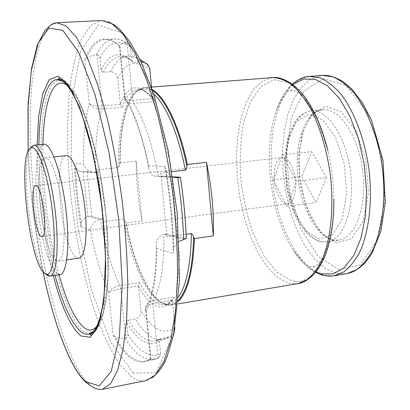 <?xml version="1.0" encoding="UTF-8"?>
<svg xmlns="http://www.w3.org/2000/svg" width="410" height="410" viewBox="0 0 410 410"><rect width="100%" height="100%" fill="white"/><g stroke="black" fill="none" stroke-linecap="round" stroke-linejoin="round"><path stroke-width="0.31" stroke-dasharray="2.05 1.54" d="M168.833 337.035L162.898 339.613C166.537 338.952 170.099 336.984 173.589 333.709L171.857 335.636L170.032 336.692L161.202 338.429L159.736 339.475L159.346 341.156L160.607 353.958L159.331 357.494L157.512 358.463C153.273 359.257 150.911 359.442 150.429 359.016L150.931 359.119C138.395 366.955 125.737 358.863 112.965 334.842L114.687 336.138C117.368 337.973 120.817 338.655 125.04 338.188L125.675 338.014L120.678 288.696L138.472 285.862L139.549 282.526L119.91 285.627C113.836 287.026 110.075 289.337 108.64 292.566C110.51 291.136 114.523 289.844 120.678 288.696L119.91 285.627C111.494 268.002 105.047 245.923 100.568 219.386L103.033 219.063L103.463 221.584L123.728 218.925L126.265 223.035L142.101 220.928L136.187 161.171L120.232 162.898L118.567 167.557L98.169 169.801L98.251 172.287L87.099 171.611L83.942 171.826L95.771 172.559L98.251 172.287M138.472 285.862L140.943 310.847C141.096 315.044 139.236 317.755 135.356 318.98L128.176 320.236L126.972 321.271L126.705 322.624L127.874 334.16C127.966 335.923 127.233 337.204 125.675 338.014M186.268 238.492L166.967 233.972L166.993 236.965L186.104 234.274M171.949 171.728L160.787 173.005L166.993 236.965M160.787 173.005L161.35 176.105L172.743 176.797M172.753 176.864C169.94 175.639 167.746 173.64 166.178 170.857L164.892 166.393C170.012 195.934 172.81 224.9 173.297 253.293L173.702 248.701C174.727 245.667 176.546 243.212 179.16 241.346M96.975 54.74C98.697 55.181 99.691 56.308 99.963 58.128L101.183 70.177L101.726 71.489L103.141 72.242L110.541 71.73C114.656 72.016 117.06 74.307 117.762 78.602L120.361 104.442L102.167 105.98L96.975 54.74L96.304 54.72C92.004 55.201 88.668 56.426 86.3 58.399L84.793 59.599C93.167 37.874 104.842 33.379 119.817 46.12L119.269 45.633C119.576 44.326 121.934 43.486 126.341 43.106L127.064 43.137L129.76 45.09L130.349 46.93L131.948 61.326L134.075 62.674L141.271 62.182M88.565 216.547L87.955 216.639C84.327 217.541 82.046 219.837 81.113 223.532L80.888 226.889L90.379 229.605C90.989 224.557 94.387 221.149 100.568 219.386L88.565 216.547L91.722 216.429L103.033 219.063M98.169 169.801L103.463 221.584M80.888 226.889C77.495 205.717 75.302 184.628 74.302 163.621L75.44 167.321L77.644 170.012L80.278 171.447L83.942 171.826M172.297 300.243L152.786 303.513C147.036 304.85 144.699 307.172 145.775 310.483L146.165 311.169L145.535 308.33C145.668 304.328 148.179 301.755 153.068 300.617L174.67 297.024L172.436 299.459L172.297 300.243L174.952 327.821M80.278 171.447L95.771 172.559C94.843 146.303 96.924 125.117 102.008 108.993L102.167 105.98C95.827 106.221 91.532 105.401 89.288 103.515C91.461 107.169 95.699 108.993 102.008 108.993L122.072 107.271L120.361 104.442M152.71 98.595L155.723 101.557L133.599 103.428C128.099 103.535 125.101 101.721 124.604 97.985L124.794 96.186L124.527 96.75C124.02 99.307 126.746 100.476 132.707 100.26L152.71 98.595L151.664 88.114M136.187 161.171C136.238 180.969 138.211 200.89 142.101 220.928M184.444 239.225L163.995 234.387L166.967 233.972M164.892 166.393L148.774 165.901L148.656 167.388C148.558 171.416 150.337 174.281 153.981 175.982L158.357 176.454L161.35 176.105M274.157 177.448C274.075 166.383 276.494 159.792 281.419 157.676L283.915 157.681C289.373 159.823 293.13 166.747 295.185 178.458L295.666 184.049C295.615 195.616 293.032 202.166 287.912 203.708L285.406 203.447C280.086 200.808 276.494 193.92 274.628 182.783L274.157 177.448L282.423 154.934L296.737 181.322L286.892 206.302L273.204 180.051L274.157 177.448M90.861 333.76L89.585 333.863L84.014 331.823C66.917 319.041 50.03 259.238 43.88 200.336C40.503 166.65 40.324 134.178 43.798 110.316C45.843 99.21 48.6 90.589 52.07 84.46L58.133 79.612L59.409 79.396M63.888 80.416C68.004 83.133 72.283 88.288 76.726 95.884L83.358 110.526C92.132 133.568 99.953 167.213 104.545 202.945C108.793 238.712 109.403 273.25 106.508 297.737C104.796 309.114 102.531 318.175 99.717 324.93L94.956 331.685M55.042 275.351C44.587 236.165 38.299 185.325 38.899 144.771M87.996 133.06C99.645 173.302 107.01 232.88 105.513 274.746M79.027 258.1L77.341 257.859C62.171 253.134 51.588 155.836 66.364 155.656M56.436 260.873C42.476 255.912 31.678 157.886 45.218 157.84C50.819 156.84 59.045 179.867 62.504 208.142C66.036 236.401 63.668 260.745 57.989 261.139L56.436 260.873M60.029 274.608L57.851 274.167L54.458 270.892L50.994 264.747L47.606 256.117L44.449 245.462L41.651 233.29L39.314 220.124L37.535 206.522L36.382 193.033L35.906 180.21L36.141 168.607L37.095 158.747L38.75 151.131L41.051 146.191L43.916 144.279M45.884 274.044C31.432 259.694 19.813 165.712 30.335 148.271M326.606 177.602L311.769 151.638L301.862 176.531L316.059 202.366L326.606 177.602L296.737 181.322M282.423 154.934L311.769 151.638M273.204 180.051L301.862 176.531M286.892 206.302L316.059 202.366M91.768 172.154C87.412 170.463 84.685 167.716 83.594 163.908L74.302 163.621M158.193 358.253L152.786 303.513L153.068 300.617C160.464 288.343 164.108 266.264 163.995 234.387C157.758 236.334 155.241 240.506 156.441 246.902L156.876 248.603L173.297 253.293M159.346 341.156C148.62 347.26 137.739 341.084 126.705 322.624M160.607 353.958C149.742 358.54 138.831 351.939 127.874 334.16M157.512 358.463L153.924 359.657C144.207 360.846 134.583 353.686 125.04 338.188M150.429 359.016L144.925 361.369C134.716 362.481 124.635 354.071 114.687 336.138M180.241 177.248C183.419 197.927 185.366 218.32 186.084 238.43M166.178 170.857C170.555 197.261 173.061 223.209 173.702 248.701M99.963 58.128C107.763 42.332 117.895 38.596 130.349 46.93M101.183 70.177C108.911 53.73 119.074 50.461 131.672 60.362M91.722 216.429L87.099 171.611M96.304 54.72C101.208 44.849 107.194 39.585 114.267 38.919C118.08 38.684 122.108 40.078 126.341 43.106M87.955 216.639L83.327 171.867M86.3 58.399C91.245 46.55 97.518 40.236 105.119 39.447C109.552 39.165 114.272 41.225 119.269 45.633M81.113 223.532L77.444 195.145L75.22 166.865M172.308 300.627C161.571 312.569 150.296 307.766 138.483 286.206M174.67 297.024C171.585 301.56 168.213 304.128 164.548 304.738C156.015 305.511 147.682 298.111 139.549 282.526M174.967 327.959C163.81 335.482 152.469 329.773 140.943 310.847M161.202 338.429L155.405 340.987L162.898 339.613C153.607 340.7 144.428 333.822 135.356 318.98M159.736 339.475L155.405 340.987C146.319 342.032 137.314 335.098 128.397 320.179M122.072 107.271C126.106 96.309 131.395 90.415 137.95 89.6C143.551 89.134 149.476 93.121 155.723 101.557M120.304 104.094C128.197 84.501 138.975 82.543 152.643 98.205M117.762 78.602C125.916 61.582 136.627 58.656 149.886 69.818M110.541 71.73C115.241 62.048 121.011 56.862 127.853 56.175C131.938 55.888 136.243 57.543 140.779 61.136M103.371 72.237C107.932 62.54 113.56 57.349 120.253 56.667C124.599 56.36 129.206 58.363 134.075 62.674M297.967 283.602L293.201 283.853L288.389 283.038L277.811 277.606L267.766 267.694L258.664 254.005L250.833 237.298L244.534 218.351L239.963 197.958L237.262 176.894L236.529 155.943L237.82 135.905L241.141 117.578L246.446 101.782L253.6 89.349L262.395 81.052L272.496 77.603M178.35 301.258L174.896 303.8L171.272 305.055L167.675 305.081L164.01 303.979C148.753 297.199 133.803 262.789 126.265 223.035M120.232 162.898C119.807 122.293 128.945 88.801 144.392 87.653L148.21 87.991L152.182 89.611M119.812 164.005C119.607 129.001 124.804 105.119 135.397 92.363C140.399 87.294 146.103 86.694 152.505 90.569M178.432 300.248C173.163 305.568 167.485 306.378 161.402 302.677C146.76 293.873 132.789 260.335 125.639 222.066M118.567 167.557C117.516 125.675 126.475 90.436 142.121 89.267C145.775 88.97 149.619 90.548 153.653 94.008M178.704 296.635C175.639 300.971 172.292 303.441 168.679 304.041C151.28 307.064 131.964 266.449 123.728 218.925M127.064 43.137L132.707 100.26L133.599 103.428C143.869 118.89 152.125 143.233 158.357 176.454L174.578 177.458M333.673 240.07C316.095 236.995 300.279 206.42 297.593 174.091C294.703 141.768 305.43 111.576 322.813 109.793C339.183 107.666 358.401 135.377 362.707 171.021C367.211 206.64 355.321 238.195 338.926 240.122L333.673 240.07M336.764 242.843L321.609 233.828L308.976 214.23L300.848 187.964L298.408 159.495L302.088 133.44L311.528 114.354L325.402 106.251L341.315 111.74L355.962 130.816L365.858 159.962L368.472 192.556L363.245 220.846L351.708 238.615L336.764 242.843M338.993 269.672L317.996 256.183L300.822 228.708L289.855 192.7L286.487 153.873L291.3 118.018L303.994 91.056L323.111 78.694L345.584 85.285L366.724 111.715L381.162 153.371L384.867 200.29L377.01 240.526L360.205 264.891L338.993 269.672M346.568 273.685L336.446 273.327L325.207 268.309L314.578 258.941L304.999 245.882L296.814 229.872L290.295 211.652L285.647 191.993L283.018 171.652L282.505 151.398L284.156 131.999L287.963 114.252L293.862 98.943L301.688 86.874L311.205 78.797L322.045 75.379M334.114 275.786L324.192 275.382L313.158 270.292L302.718 260.832L293.293 247.681L285.222 231.563L278.779 213.236L274.167 193.469L271.528 173.025L270.964 152.674L272.517 133.194L276.191 115.369L281.916 99.999L289.547 87.889L298.844 79.786L309.458 76.378M315.879 271.979C307.618 267.955 300.069 260.642 293.227 250.044C270.287 215.081 262.344 150.803 276.073 111.305C280.122 99.358 285.662 90.425 292.699 84.511M290.962 280.445L276.653 271.953L263.645 255.507L252.908 233.029C247.076 215.742 243.033 197.441 240.767 178.13C239.63 158.844 240.485 140.707 243.35 123.712L250.336 101.936L260.78 86.623L274.013 79.75L288.973 82.83L304.153 96.488L317.76 119.986L327.969 151.013C331.664 166.757 333.637 182.716 333.889 198.891C334.97 253.119 313.266 288.066 290.962 280.445M133.455 373.105L110.751 342.227L91.604 290.634L77.997 227.806L71.099 161.714L71.822 99.896L80.857 50.866L98.303 24.954L122.569 33.077L149.127 81.595L170.529 164L179.529 257.541L173.625 333.361L156.22 372.746L133.455 373.105M150.931 359.119L146.165 311.169C152.786 298.926 156.359 278.072 156.876 248.603M148.774 165.901C142.296 134.808 134.301 111.571 124.794 96.186L119.817 46.12M84.793 59.599L89.288 103.515C84.983 119.469 83.087 139.6 83.594 163.908M90.379 229.605C94.925 254.251 101.014 275.243 108.64 292.566L112.965 334.842M152.043 377.897C146.713 381.09 148.266 379.783 145.806 380.67C140.973 381.546 136.059 380.116 131.056 376.38L118.89 363.234C110.992 350.816 103.627 335.539 96.796 317.401C83.722 279.374 74.312 232.511 69.818 185.786C66.891 150.301 66.881 117.603 69.792 87.689C72.324 69.003 76.075 53.126 81.036 40.067L90.108 25.968L101.275 20.515C103.879 20.787 101.987 19.875 107.999 21.689M102.315 389.305C98.169 390.043 93.905 388.439 89.529 384.503C65.451 361.461 43.742 282.203 34.824 204.672C29.904 160.059 28.772 116.071 32.231 80.708L35.957 56.939L41.559 38.438L49.01 26.573M43.029 271.625C34.881 231.916 29.92 191.813 28.157 151.316M53.305 275.612C43.009 236.124 36.782 185.745 37.146 144.94M59.066 274.751C48.38 235.94 42.035 184.618 42.947 144.376M66.574 84.911C80.155 93.408 97.324 143.413 104.642 202.929C112.043 262.441 107.569 315.116 96.468 326.667M319.159 239.02L305.752 230.876L294.488 212.969L287.169 188.887L284.899 162.78L288.092 138.959L296.399 121.637L308.622 114.457L322.624 119.674L335.508 137.15L344.251 163.636L346.67 193.171L342.253 218.848L332.259 235.063L319.159 239.02M322.296 241.808C305.03 238.656 289.429 207.89 286.698 175.413C283.766 142.946 294.201 112.637 311.262 110.885C327.318 108.783 346.276 136.679 350.611 172.518C355.137 208.336 343.544 240.004 327.457 241.879L322.296 241.808M159.331 357.494C158.578 358.145 156.774 358.868 153.924 359.657L144.925 361.369L150.501 358.996M164.938 166.819C169.981 196.057 172.753 224.736 173.256 252.852M119.541 46.069C113.908 41.077 109.101 38.868 105.119 39.447L114.267 38.919L118.059 39.196C122.354 40.236 126.254 42.204 129.76 45.09M172.441 299.464C165.087 307.121 164.615 303.871 164.548 304.738L168.679 304.041C169.35 304.814 166.926 304.358 161.402 302.677C164.707 304.743 167.998 305.532 171.272 305.055L178.119 303.897M151.567 87.089L144.392 87.653C141.096 87.986 138.098 89.554 135.397 92.363C140.21 89.406 142.449 88.375 142.121 89.267L139.595 89.539C142.285 89.201 146.698 92.363 152.838 99.015M131.948 61.326C127.443 57.062 121.58 56.324 122.139 56.611L129.791 56.16C129.96 55.862 137.36 57.441 139.984 59.481M144.371 62.433L148.881 66.405M322.813 109.793L319.241 110.597L316.171 112.114L312.738 114.872L308.868 119.633L303.605 130.482L299.372 149.958L299.408 176.008L305.224 203.503L316.084 225.946L323.818 234.694L328.779 238.133L332.038 239.527L334.796 240.157L338.926 240.122L327.457 241.879L321.107 241.71C318.703 241.126 316.766 240.742 310.795 236.734C307.131 233.884 302.78 228.498 297.752 220.575C293.693 212.892 290.065 202.33 286.862 188.892L284.632 160.535L287.405 139.682C290.372 130.339 293.427 123.666 296.563 119.664C301.089 114.472 305.988 111.546 311.262 110.885L322.813 109.793M292.304 84.214C285.621 90.226 280.209 99.256 276.073 111.305C282.454 96.842 287.574 89.795 291.433 90.164C294.16 90.846 289.055 91.204 291.792 90.015C293.75 89.749 296.917 91.517 301.294 95.325C312.236 106.118 321.127 124.681 327.969 151.013M333.889 198.891C333.673 225.977 329.599 246.102 321.665 259.263C318.319 264.107 315.649 266.643 313.66 266.864C310.934 266.428 315.249 265.413 313.691 266.684L313.271 266.802C309.622 268.099 302.944 262.513 293.227 250.044C299.807 260.365 307.254 267.802 315.567 272.363M28.131 151.367C28.931 172.579 31.426 199.024 33.922 217.7L42.994 271.579M62.043 81.011L68.045 85.285L77.106 97.744L88.319 124.937L99.066 167.429L106.282 217.285L108.178 275.894L102.828 314.265C99.85 322.352 97.001 327.703 94.279 330.327L93.019 331.552M57.989 261.139L66.738 259.878M45.218 157.84L54.012 156.933M41.999 236.626L287.81 203.724M35.68 185.51L282.101 157.548M156.441 246.902C155.933 277.063 152.3 297.542 145.535 308.33M145.781 310.488L150.608 359.037M153.981 175.982L173.645 177.197M148.656 167.388C143.433 141.829 137.007 121.452 129.375 106.257L124.604 97.985M119.489 46.058L124.527 96.745M124.599 97.969L124.527 96.75M145.775 310.483L145.535 308.356"/><path stroke-width="0.61" d="M172.743 176.797L180.415 177.269L177.791 177.776L172.753 176.864M179.16 241.346L186.268 238.492C185.546 218.397 183.598 198.025 180.436 177.371M174.952 327.821L174.04 332.92M141.271 62.182L141.968 62.135C145.032 62.141 147.339 63.565 148.886 66.42L149.886 69.818L151.664 88.114M186.104 234.274L191.665 233.582L192.551 234.546L194.371 238.579L213.328 235.863C214.005 211.832 211.719 187.314 206.466 162.314L187.339 164.451L186.319 168.899L185.627 170.078L171.949 171.728M38.899 144.771C39.355 108.107 45.761 80.401 56.872 79.581L59.409 79.396L63.888 80.416M94.956 331.685L90.861 333.76C89.78 334.591 89.816 335.042 90.979 335.113L91.722 334.857C91.732 335.252 93.167 333.632 96.017 329.994L100.224 319.195L104.007 298.239L105.524 256.424L101.941 206.44L93.449 155.226L81.657 112.95L72.565 92.173L65.518 81.99C61.69 78.981 59.839 77.695 59.973 78.125L59.194 78.054C58.092 78.74 58.164 79.186 59.409 79.396M105.513 274.746C103.74 312.369 98.021 332.182 88.355 334.201C86.167 334.56 83.906 333.909 81.575 332.249C71.842 324.125 63.002 305.163 55.042 275.351M62.043 81.011L56.872 79.581C66.738 79.181 77.111 97.011 87.996 133.06M54.012 156.933L66.364 155.656C72.483 154.611 81.17 177.386 84.598 205.41C88.099 233.423 85.224 257.623 79.027 258.1L66.738 259.878M30.335 148.271L33.466 145.314L43.916 144.279C50.917 143.003 61.331 171.877 65.723 207.742C70.197 243.596 67.127 274.141 60.029 274.608L49.641 276.15L47.826 275.669L45.884 274.044M33.733 145.273C40.416 144.023 50.543 173.056 54.955 209.074C59.45 245.083 56.698 275.71 49.912 276.12M45.438 273.824C29.387 266.628 16.277 149.271 31.524 147.733C37.92 145.909 47.821 174.158 52.137 209.423C56.539 244.673 53.818 274.49 47.17 274.275L45.438 273.824M41.43 236.549C34.947 235.058 29.31 185.228 35.68 185.51C42.01 183.234 48.693 237.287 41.999 236.626L41.43 236.549M206.466 162.314L213.328 235.863M177.791 177.776C180.959 198.589 182.927 219.119 183.69 239.368M140.779 61.136L141.968 62.135M151.567 87.089L272.496 77.603C279.066 77.741 285.785 80.304 292.663 85.29C299.484 91.686 305.932 100.342 311.995 111.248C320.789 129.514 326.919 150.772 330.383 175.019C333.996 206.824 330.978 237.651 322.752 258.3C318.268 267.756 313.096 274.89 307.233 279.712L297.967 283.602C305.394 282.762 315.797 275.52 323.126 260.119C330.388 244.304 333.976 223.896 333.889 198.891M152.182 89.611C164.83 96.314 179.211 125.296 187.339 164.451M194.371 238.579C193.11 271.041 187.765 291.935 178.35 301.258M152.505 90.569C164.994 98.113 178.975 127.218 186.832 165.819M193.623 237.39C192.546 269.36 187.483 290.316 178.432 300.248M153.653 94.008C165.589 104.058 178.309 133.383 185.325 170.201M191.347 233.536C190.829 263.922 186.617 284.955 178.704 296.635M322.045 75.379L332.654 76.752C339.936 79.822 347.07 85.218 354.061 92.937C367.693 110.172 378.42 138.108 382.525 168.571C385.964 199.116 382.361 228.821 373.336 248.86C368.441 258.049 362.835 265.019 356.515 269.775L346.568 273.685C352.667 272.291 356.956 270.59 365.233 262.682L371.675 253.877L380.813 231.465L385.303 202.924L383.022 160.448L371.737 120.709L362.286 102.52L351.334 88.591L342.842 81.513C332.71 75.788 328.266 75.261 322.045 75.379L309.458 76.378L319.856 77.777C327.011 80.883 334.022 86.32 340.9 94.095C354.327 111.458 364.941 139.584 369.061 170.237C372.531 200.967 369.087 230.83 360.293 250.94C355.516 260.16 350.037 267.141 343.862 271.891L334.114 275.786L346.568 273.685M292.699 84.511L303.374 79.069L315.182 79.35L327.441 85.762L339.342 98.287L349.991 116.389L358.53 138.975L364.218 164.436L366.576 190.809L365.428 216.034L360.949 238.21L353.599 255.819L344.051 267.868L333.074 273.901L321.445 273.957L315.879 271.979M49.01 26.573C51.46 24.185 54.12 22.909 56.99 22.734L101.275 20.515L111.976 23.708L123.507 34.686L135.372 53.71L146.934 80.488L157.507 114.072C163.851 139.354 168.997 166.158 172.933 194.489C176.013 222.922 177.556 250.172 177.556 276.237L175.485 311.385L170.791 340.172L163.918 361.512L155.405 374.965L145.806 380.67L102.315 389.305C99.292 389.474 97.129 389.182 95.822 388.419C95.51 388.946 92.173 386.907 85.818 382.289C69.398 366.991 53.582 322.624 42.994 271.579M28.131 151.367L28.136 103.402L31.56 68.624L37.331 44.869L45.038 30.391L49.564 26.148C50.63 24.836 53.105 23.698 56.99 22.734L66.256 26.071L76.403 37.341L86.997 56.821L97.503 84.224L107.287 118.577C113.268 144.433 118.229 171.826 122.18 200.762C125.398 229.784 127.254 257.562 127.756 284.099L126.629 319.8L123.118 348.936L117.583 370.414L110.49 383.816L102.315 389.305M28.157 151.316L27.977 108.04L31.298 70.73L38.299 42.789L48.959 28.059L62.812 30.376L78.787 52.511L95.033 94.684L109.147 153.114L118.741 219.786L122.241 284.273L119.382 336.892L111.171 371.409L99.333 385.866L85.695 381.679C69.444 366.95 53.587 322.501 43.029 271.625M37.146 144.94L38.668 116.286L42.727 93.741L49.256 79.632L57.984 76.157L68.332 84.972L79.361 106.574L89.851 139.728L98.441 181.153C102.823 211.406 105.237 240.383 105.688 268.079L103.571 302.729L98.113 326.293L90.215 337.276L80.898 335.964C70.715 327.231 61.52 307.116 53.305 275.612M96.468 326.667C92.865 330.573 88.939 331.054 84.691 328.113C75.332 320.605 66.789 302.821 59.066 274.751M42.947 144.376C43.691 103.551 52.572 75.322 66.574 84.911M174.578 177.458L178.555 177.709M139.984 59.481L144.371 62.433M178.119 303.897L297.967 283.602M309.458 76.378C304.153 76.47 298.434 79.084 292.304 84.214M334.114 275.786L330.029 276.145L325.156 275.73L322.757 275.207L315.567 272.363M272.496 77.603C279.902 76.603 291.756 81.098 302.621 94.249C313.517 107.815 321.963 126.736 327.969 151.013M107.999 21.689L114.026 24.79L119.863 29.479L130.16 42.056L140.671 60.911L153.991 95.053L168.131 150.383L177.14 212.564L179.524 280.179L173.712 334.145L167.198 356.377L164.518 362.358C161.796 368.062 157.64 373.243 152.043 377.897M93.019 331.552L88.355 334.201L90.861 333.76M47.17 274.275L49.641 276.15M31.524 147.733L33.466 145.314"/></g></svg>
